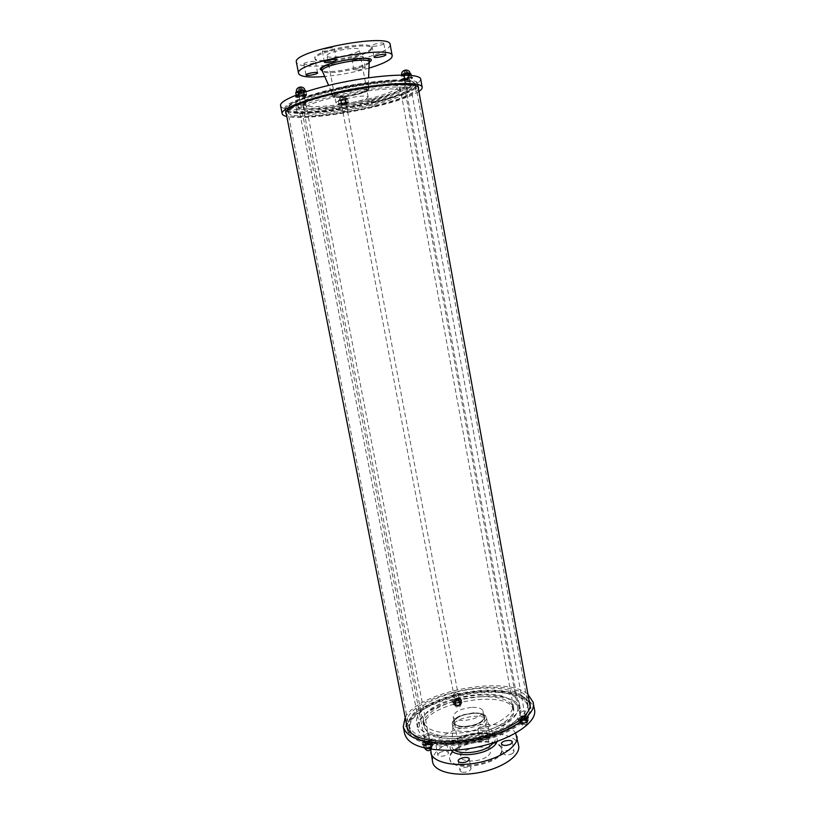 <?xml version="1.0" encoding="UTF-8"?>
<svg xmlns="http://www.w3.org/2000/svg" width="815" height="815" viewBox="0 0 815 815"><rect width="100%" height="100%" fill="white"/><g stroke="black" fill="none" stroke-linecap="round" stroke-linejoin="round"><path stroke-width="0.61" stroke-dasharray="4.08 3.06" d="M344.684 103.923L346.151 103.291L341.312 104.198L344.684 103.923M346.12 111.492L342.748 111.787L346.12 111.492M302.793 96.17L304.301 95.477L299.013 96.445L302.793 96.17M304.392 104.432L300.633 104.717L305.91 103.76L304.392 104.432M407.643 79.147L409.364 78.393L404.159 79.422L407.643 79.147M409.13 87.297L405.656 87.582L410.841 86.563L409.13 87.297M345.774 98.737C358.254 95.966 365.711 95.355 368.146 96.904C367.962 98.085 364.651 99.512 358.213 101.182C345.917 103.913 338.51 104.514 336.004 102.975C336.126 101.824 339.376 100.418 345.774 98.737L347.679 99.155L344.857 100.276L338.327 100.683L345.825 98.788L346.446 102.313L348.28 102.649L347.679 99.155L345.764 98.737L341.159 99.491L341.831 103.067L346.446 102.313L339.071 104.167L341.842 103.067M344.45 91.779C338.062 93.481 334.802 94.927 334.69 96.119C337.216 97.739 344.633 97.168 356.939 94.418C363.388 92.727 366.689 91.27 366.862 90.047C364.407 88.417 356.939 88.998 344.45 91.779M370.091 104.575C341.363 111.879 304.647 115.058 304.341 109.852C299.278 101.06 401.632 81.724 400.134 91.759C399.411 95.365 389.397 99.634 370.091 104.575M369.022 98.809C340.273 106.195 303.506 109.241 303.17 103.851C298.046 94.723 400.471 75.367 399.034 85.738C398.331 89.467 388.327 93.827 369.022 98.809M371.671 99.359C338.571 107.845 296.151 111.4 295.672 105.155C289.57 94.642 408.325 72.199 406.491 84.22C405.626 88.56 394.022 93.603 371.671 99.359M372.74 105.084C339.651 113.489 297.281 117.187 296.843 111.166C290.833 101.029 409.497 78.617 407.592 90.241C406.695 94.438 395.081 99.389 372.74 105.084M375.674 105.655C337.726 115.272 289.05 119.561 288.439 112.613C286.9 107.672 315.222 97.362 350.338 90.76C385.434 84.088 415.569 83.364 415.945 88.519C414.855 93.389 401.428 99.104 375.674 105.655M374.89 101.488C336.941 111.166 288.225 115.333 287.573 108.201C286.004 103.138 314.325 92.686 349.452 86.084C384.578 79.412 414.743 78.811 415.141 84.098C414.071 89.09 400.654 94.886 374.89 101.488M375.837 101.681C336.32 111.757 285.545 116.107 284.832 108.67C283.182 103.393 312.685 92.492 349.36 85.606C386.035 78.637 417.474 78.026 417.861 83.538C416.73 88.754 402.722 94.795 375.837 101.681M418.472 89.141C414.835 94.143 400.878 99.715 376.612 105.838C339.376 115.231 291.648 119.948 286.31 114.11M418.9 91.514C411.504 96.231 397.802 101.091 377.824 106.072C343.594 114.64 300.287 119.795 286.768 116.474M420.713 79.187C419.501 84.801 404.739 91.249 376.418 98.523C334.884 109.159 281.43 113.662 280.594 105.655M450.389 743.606C489.611 743.29 533.01 721.377 528.191 706.024C525.716 692.689 495.163 687.279 464.173 693.239C433.152 698.995 406.675 715.183 409.242 728.498C412.156 738.471 425.878 743.504 450.389 743.606M325.379 92.289C300.164 99.063 287.481 104.677 287.349 109.129C288.541 122.372 419.409 97.647 415.691 84.882C416.679 77.853 365.945 81.612 325.379 92.289M449.809 744.482C490.253 744.187 534.986 721.581 530.015 705.759C527.458 692.006 495.958 686.454 464.051 692.597C432.113 698.516 404.811 715.183 407.449 728.926C410.444 739.185 424.564 744.38 449.809 744.482M324.543 92.115C366.373 81.103 418.676 77.242 417.637 84.475C421.406 97.647 286.676 123.106 285.393 109.465C285.515 104.88 298.565 99.094 324.543 92.115M482.062 695.063C451.337 695.816 416.241 712.575 419.603 726.084C421.233 736.373 445.601 741.63 472.354 736.505C499.126 731.513 519.899 717.73 517.657 707.563C514.622 698.791 502.753 694.625 482.062 695.063M480.993 696.693C452.712 697.375 420.459 712.809 423.566 725.187C425.073 734.661 447.486 739.46 472.028 734.763C496.579 730.189 515.701 717.536 513.654 708.164C510.883 700.136 500.003 696.305 480.993 696.693M371.233 101.529C339.58 109.607 299.074 113.051 298.657 107.183C292.921 97.28 406.176 75.877 404.444 87.195C403.629 91.27 392.555 96.048 371.233 101.529M369.704 101.223C340.568 108.67 303.312 111.818 302.966 106.429C297.791 97.311 401.652 77.69 400.155 88.071C399.432 91.8 389.285 96.18 369.704 101.223M426.836 743.728L430.055 742.088C428.181 741.12 426.561 741.456 425.196 743.097L426.836 743.728M425.45 736.638L423.81 736.027C425.186 734.397 426.805 734.06 428.68 735.018L425.45 736.638M456.4 701.185L459.324 699.79C457.612 698.954 456.115 699.25 454.821 700.645L456.4 701.185M455.147 694.604L453.578 694.085C454.862 692.689 456.369 692.404 458.071 693.219L455.147 694.604M522.527 719.095L525.532 717.618C523.688 716.619 522.079 716.884 520.693 718.433L522.527 719.095M521.254 712.086L519.42 711.434C520.805 709.906 522.415 709.631 524.259 710.619L521.254 712.086M472.333 707.339C478.578 707.257 482.134 708.51 482.989 711.108C481.94 716.13 475.512 719.258 463.704 720.501C457.49 720.542 453.986 719.288 453.181 716.742C454.271 711.709 460.658 708.571 472.333 707.339M473.423 713.166C461.759 714.378 455.391 717.536 454.301 722.63C455.106 725.218 458.621 726.491 464.835 726.46C476.632 725.228 483.061 722.08 484.09 717.006C483.234 714.368 479.678 713.094 473.423 713.166M454.526 733.174C436.147 733.184 425.838 729.466 423.596 721.998C417.81 699.321 509.558 681.982 512.462 705.209C515.966 716.701 483.631 732.838 454.526 733.174M455.544 738.512C437.176 738.492 426.856 734.712 424.595 727.163C418.767 704.221 510.465 686.902 513.409 710.385C516.934 721.998 484.65 738.237 455.544 738.512M453.385 741.854C432.174 741.793 420.285 737.412 417.718 728.732C411.106 702.153 516.842 682.175 520.388 709.325C524.503 722.711 487.126 741.568 453.385 741.854M452.356 736.475C431.145 736.465 419.256 732.155 416.71 723.567C410.149 697.283 515.956 677.296 519.44 704.15C523.536 717.383 486.107 736.128 452.356 736.475M449.89 740.234C425.522 740.173 411.891 735.212 408.998 725.36C406.461 712.218 432.796 696.193 463.654 690.478C494.471 684.539 524.829 689.847 527.274 703.009C532.042 718.178 488.878 739.877 449.89 740.234M450.644 744.197C426.286 744.095 412.645 739.083 409.741 729.15C407.184 715.896 433.488 699.79 464.336 694.074C495.133 688.145 525.502 693.534 527.957 706.809C532.745 722.11 489.632 743.901 450.644 744.197M529.984 704.578L530.514 706.452C535.526 722.375 490.538 745.144 449.839 745.44C424.452 745.318 410.251 740.091 407.235 729.741L407.042 727.805M407.072 726.99C407.317 697.039 518.503 676.032 529.668 703.824M406.328 723.221C406.624 693.504 517.861 672.487 528.986 700.044M405.198 717.495C418.676 691.273 505.83 674.8 527.947 694.309M404.617 733.612C401.805 718.901 430.738 701.185 464.499 694.92C498.21 688.431 531.614 694.38 534.355 709.101M457.368 706.065L460.149 704.72C458.519 703.926 457.093 704.201 455.87 705.545L457.368 706.065M341.73 97.871L344.959 97.617L341.73 97.871M344.725 103.933L341.19 104.218L346.273 103.271L344.725 103.933M344.663 103.597L341.128 103.882L346.202 102.935L344.663 103.597M345.896 104.147C341.628 105.094 339.06 105.298 338.194 104.778C337.705 103.75 349.34 101.569 349.268 102.7L345.896 104.147M345.835 103.811C341.566 104.758 338.999 104.972 338.133 104.442C337.644 103.413 349.278 101.233 349.197 102.364L345.835 103.811M341.77 97.189L344.368 96.985L341.77 97.189M344.399 103.546L341.811 103.76L344.399 103.546M341.159 99.491L338.368 100.602L344.816 100.194L345.499 103.678L348.321 102.568L341.791 102.985L338.979 104.106L345.478 103.75L339.071 104.167M339.06 104.167L338.368 100.602L340.212 100.948L340.904 104.503M346.579 98.931C343.197 98.992 340.701 99.542 339.091 100.571C341.842 100.866 344.439 100.377 346.884 99.104L346.579 98.931M457.826 699.494L454.77 700.961C456.563 701.827 458.132 701.532 459.487 700.054L457.826 699.494M457.775 699.199L454.719 700.666C456.512 701.542 458.081 701.236 459.426 699.769L457.775 699.199M458.651 698.302C454.597 698.74 452.376 699.81 451.989 701.501C452.213 704.099 463.012 702.031 462.268 699.525L458.651 698.302M458.601 698.017C454.546 698.455 452.325 699.525 451.938 701.216C452.162 703.814 462.961 701.735 462.217 699.239L458.601 698.017M457.612 706.503L459.854 705.423L458.641 705.006L456.4 706.085L457.612 706.503M457.643 699.759L458.855 700.177L455.402 700.839L457.643 699.759M453.517 704.649L456.431 705.454L460.638 704.384L461.901 702.53L458.988 701.735L458.438 698.7L454.179 699.769L452.865 701.654L455.829 702.459L460.118 701.379L461.382 699.453L458.417 698.659L461.321 699.443L460.047 701.297L455.84 702.357L452.926 701.562L454.189 699.718L454.739 702.713L458.998 701.634L461.973 702.438L460.679 704.333L456.41 705.454L453.425 704.598L454.739 702.713L453.456 704.639L456.41 705.454L460.669 704.384L460.047 701.297M461.901 702.53L461.321 699.443M453.425 704.598L452.926 701.562M456.431 705.454L455.84 702.357M460.638 704.384L461.962 702.479M454.25 703.712L454.098 704.282C456.848 705.637 459.263 705.169 461.331 702.897C459.405 701.572 457.052 701.847 454.25 703.712M522.405 722.813L521.763 723.659C523.525 724.627 525.054 724.372 526.368 722.885C525.644 722.07 524.33 722.039 522.405 722.813M404.057 73.401L408.121 72.28L404.057 73.401M408.519 78.209L404.036 79.442L408.519 78.209M408.458 77.853L403.975 79.086L408.458 77.853M410.597 77.394L412.706 77.731C413.195 78.923 400.776 81.378 400.817 80.074C402.07 78.861 405.34 77.965 410.597 77.394M410.536 77.028L412.635 77.364C413.134 78.566 400.705 81.021 400.756 79.717C402.009 78.505 405.269 77.608 410.536 77.028M404.22 72.515L407.5 71.598L404.22 72.515M407.979 78.036L404.698 78.943L407.979 78.036M409.588 75.245L409.945 77.181L401.703 79.269L403.445 79.738L408.397 78.933L411.646 77.659L409.945 77.181L411.575 77.751L403.517 79.799L401.805 79.34L404.994 78.077L404.413 75.031M411.239 75.398L411.575 77.751M410.882 73.91L409.201 73.421L404.291 74.216L401.072 75.5L401.785 79.34L409.894 77.282L404.994 78.077M402.793 75.989L401.072 75.5L402.814 75.968L403.517 79.799M407.694 75.184L410.831 73.931L402.804 75.968L407.694 75.184L408.376 79.014M402.406 75.011L401.815 75.52C404.76 75.877 407.551 75.326 410.179 73.87L408.183 73.656M405.177 74.145L403.557 74.573M525.003 718.83L525.706 717.913C523.77 716.854 522.079 717.139 520.632 718.759C521.427 719.655 522.884 719.676 525.003 718.83M524.942 718.524L525.644 717.607C523.709 716.548 522.028 716.833 520.581 718.453C521.366 719.339 522.823 719.37 524.942 718.524M527.173 719.411L528.691 717.414C528.415 714.46 516.863 716.395 517.647 719.268C519.369 721.214 522.537 721.265 527.173 719.411M527.111 719.105L528.64 717.108C528.365 714.154 516.802 716.09 517.596 718.962C519.308 720.908 522.486 720.949 527.111 719.105M522.843 723.557L522.334 724.24L525.532 724.291L526.042 723.618L522.843 723.557M524.514 718.698L521.315 718.647L525.023 718.025L524.514 718.698M524.87 719.574L520.449 720.715L519.328 722.762L522.649 723.679L527.142 722.528L526.582 719.319L527.702 717.241L524.31 716.334L519.807 717.495L518.656 719.564L522.038 720.491L526.582 719.319L522.048 720.379L518.727 719.472L519.848 717.434L524.289 716.293L527.672 717.2L528.273 720.389L527.152 722.477L522.629 723.689L519.226 722.711L520.378 720.623L524.88 719.472L528.273 720.389L524.87 719.574L524.3 716.293L519.848 717.434M522.649 723.679L522.048 720.379M520.449 720.715L519.807 717.465L518.727 719.472M518.656 719.564L519.257 722.752L522.629 723.689L527.142 722.528M526.459 720.063C522.884 719.737 520.683 720.47 519.878 722.273C522.853 723.903 525.441 723.476 527.651 720.969L526.459 720.063M430.931 747.304C429.016 746.499 427.478 746.856 426.347 748.374C428.13 749.311 429.678 748.985 430.972 747.416L430.931 747.304M302.956 89.334L297.923 90.2L302.956 89.334M298.891 96.415L304.433 95.457L298.891 96.415M298.82 96.048L304.362 95.09L298.82 96.048M295.621 96.944C295.865 95.64 307.795 93.582 307.703 94.856C308.233 96.099 295.59 98.391 295.611 97.056L295.621 96.944M295.55 96.578C295.784 95.273 307.724 93.216 307.632 94.499C308.162 95.732 295.519 98.034 295.539 96.69L295.55 96.578M302.324 88.641L298.259 89.334L302.324 88.641M299.563 95.925L303.618 95.223L299.563 95.925M296.191 95.07L296.446 96.343L298.657 96.751L306.695 94.683L304.504 94.265L299.36 95.1L296.528 96.415L299.411 95.192L304.464 94.377L306.613 94.785L298.728 96.812L297.933 93.032L295.713 92.615M299.136 93.959L299.411 95.192L296.528 96.415M302.997 92.126L305.798 90.923L297.954 92.941L295.876 92.543L297.974 92.93L302.997 92.115L303.74 95.997M306.094 91.586L306.613 94.785M304.107 92.238L304.484 94.367L299.411 95.192M305.859 90.893L303.71 90.465L298.626 91.362M297.954 92.941L303.037 92.207L305.971 90.954M296.884 92.105L300.49 92.502L304.688 90.71M304.678 90.699L302.691 90.699M299.594 91.198L297.903 91.667M425.175 743.545C427.284 744.421 428.975 744.024 430.238 742.373C428.272 741.355 426.571 741.711 425.135 743.433L425.175 743.545M425.114 743.239C427.223 744.105 428.914 743.718 430.177 742.068C428.211 741.049 426.51 741.395 425.073 743.127L425.114 743.239M422.211 744.309C423.199 747.049 434.089 744.533 433.244 741.762C432.918 738.716 421.294 741.13 422.129 744.064L422.211 744.309M422.15 744.003C423.138 746.734 434.028 744.217 433.183 741.456C432.857 738.41 421.233 740.815 422.068 743.759L422.15 744.003M430.626 748.078L426.917 748.944L430.626 748.078M425.848 743.372L429.556 742.516L425.848 743.372M431.41 747.233L432.897 745.053L429.831 744.054L429.21 740.743L424.605 741.915L423.056 744.136L426.163 745.185L430.829 743.983L432.347 741.782L429.23 740.774L424.595 741.935L423.046 744.166L424.635 741.915L429.199 740.733L432.245 741.732L430.758 743.901L426.174 745.073L426.785 748.374L423.668 747.355L425.216 745.134L429.841 743.942L432.959 744.951L431.451 747.172L426.785 748.374L431.441 747.223L430.758 743.901M432.897 745.053L432.245 741.732M429.831 744.054L425.277 745.226L423.769 747.396L423.046 744.166M425.277 745.226L424.595 741.966M429.098 747.773L432.245 745.419C429.23 743.84 426.622 744.38 424.421 747.039C424.941 748.068 426.5 748.313 429.098 747.773M486.82 726.094L488.379 727.286C489.163 730.026 478.171 732.053 477.906 729.221C479.006 726.746 481.971 725.707 486.82 726.094M488.521 735.242L490.09 736.454C490.885 739.246 479.903 741.263 479.628 738.38C480.718 735.864 483.682 734.814 488.521 735.242M432.612 762.005C431.838 755.923 436.27 750.024 445.887 744.319C469.797 729.608 516.802 729.995 518.656 745.745M430.707 749.953C431.573 744.778 436.045 739.847 444.124 735.171C466.078 721.998 508.315 720.491 515.661 733.194M482.134 727.051C472.619 732.96 453.272 732.919 452.885 727.102L452.906 725.88C453.812 717.903 482.826 712.422 486.586 719.513L487.044 720.654C487.35 722.773 485.709 724.902 482.134 727.051M452.529 724.647L452.264 723.863C452.06 720.817 455.106 718.035 461.412 715.519L474.88 712.972C481.665 713.013 485.526 714.49 486.443 717.404C486.738 719.513 485.098 721.632 481.522 723.771C472.578 729.272 454.444 729.761 452.529 724.647M453.446 723.588C452.437 720.552 455.208 717.709 461.759 715.05L474.391 712.667C486.27 713.665 488.114 717.159 479.923 723.129C471.141 727.927 455.453 728.152 453.446 723.588M479.77 722.548C471.478 727.652 454.658 727.642 454.322 722.63C452.213 714.979 483.244 709.121 484.069 717.006C484.324 718.84 482.898 720.684 479.77 722.548M486.26 757.104C478.048 762.453 461.27 762.219 460.862 756.84C458.641 748.639 489.54 742.801 490.477 751.247C490.752 753.213 489.346 755.159 486.26 757.104M457.582 748.577C471.997 739.562 500.644 739.857 501.643 749.331C505.86 763.543 451.021 773.904 449.758 759.132C449.289 755.536 451.897 752.011 457.582 748.577M457.419 747.742C471.834 738.736 500.491 739.022 501.49 748.486C505.697 762.667 450.848 773.028 449.595 758.286C449.126 754.69 451.734 751.175 457.419 747.742M512.604 753.58C508.051 755.515 504.903 755.454 503.171 753.396C502.346 750.36 513.756 748.364 514.071 751.491L512.604 753.58M461.596 772.141L460.047 770.817C459.181 767.679 470.744 765.428 471.101 768.667C469.929 771.52 466.761 772.681 461.596 772.141M439.448 752.642C443.839 750.798 446.814 750.819 448.393 752.693C449.228 755.576 438.083 757.838 437.787 754.843L439.448 752.642M437.655 743.372C442.056 741.538 445.031 741.548 446.6 743.392C447.425 746.214 436.27 748.476 435.984 745.542L437.655 743.372M358.957 69.958L353.904 69.866C353.374 68.613 365.283 66.341 365.242 67.706C364.886 68.491 362.797 69.234 358.957 69.958M356.939 59.22C353.914 59.658 352.233 59.617 351.876 59.077C351.326 57.743 363.256 55.461 363.225 56.907C362.879 57.722 360.79 58.497 356.939 59.22M390.171 44.631L389.764 46.343C386.952 50.153 378.445 54.096 364.244 58.191M363.5 58.405L328.802 65.159M325.501 65.516C307.917 67.095 298.229 66.035 296.426 62.337M368.971 68.134C354.484 72.29 339.743 75.082 324.727 76.498M331.471 91.474C332.265 87.562 368.064 81.072 368.319 84.78L368.349 84.872C369.837 88.652 331.42 95.905 331.42 91.85L331.471 91.474M362.247 87.612L369.052 88.662C370.519 92.35 332.123 99.603 332.143 95.63L332.326 95.06C333.692 92.533 351.886 87.979 362.247 87.612M361.677 88.835L367.697 89.375C373.331 92.625 329.617 100.887 333.671 95.803C334.965 93.45 351.978 89.202 361.677 88.835M334.771 95.793C335.556 92.411 367.188 86.757 366.842 90.047C368.125 93.246 334.68 99.562 334.721 96.119L334.771 95.793M327.07 55.461C327.722 51.355 359.527 45.742 359.303 49.756C360.739 53.729 327.141 60.076 327.029 55.858L327.07 55.461M371.233 48.309C368.431 55.644 315.038 64.915 314.885 58.059C311.819 51.243 371.772 39.915 371.416 47.372L371.233 48.309M371.416 49.318C368.614 56.622 315.232 65.893 315.079 59.067C312.023 52.282 371.966 40.954 371.599 48.391L371.416 49.318M303.893 63.845C304.005 62.409 315.517 60.422 315.466 61.848C316.016 63.234 303.893 65.455 303.883 63.967L303.893 63.845M328.761 48.105C332.072 47.637 333.916 47.708 334.313 48.33C334.884 49.847 322.241 52.211 322.22 50.581C322.536 49.684 324.716 48.859 328.761 48.105M383.753 43.653C383.132 45.202 371.915 47.199 371.956 45.752C371.375 44.295 383.814 41.871 383.794 43.44L383.753 43.653M346.457 102.303L348.28 102.649L345.478 103.75M344.806 100.194L347.577 99.084L340.222 100.948M346.487 98.493C343.115 98.554 340.619 99.094 339.009 100.133L339.325 100.306C342.707 100.245 345.203 99.695 346.803 98.666L346.487 98.493M461.382 699.453L458.427 698.659L454.189 699.718L458.407 698.669M458.988 701.735L454.811 702.795M454.322 704.099L454.169 704.669C456.094 705.984 458.458 705.709 461.249 703.834L461.402 703.274C459.487 701.96 457.123 702.224 454.322 704.099M410.984 73.982L402.773 76.07L401.031 75.591L402.457 75.011M401.815 75.52L401.724 75.051C403.038 75.52 405.493 75.194 409.11 74.073L410.098 73.391M527.611 717.19L526.51 719.238M527.101 722.528L528.202 720.48M526.541 720.47C522.955 720.144 520.754 720.878 519.96 722.681L521.131 723.588C524.717 723.924 526.918 723.18 527.733 721.377L526.541 720.47M298.728 96.812L296.558 96.415M298.657 91.28L295.794 92.513M296.477 91.993L300.399 92.024L304.993 90.445M426.174 745.073L423.117 744.075M423.769 747.396L426.826 748.404L431.441 747.223L432.959 744.991M426.663 748.476L429.179 748.19L432.327 745.827C431.807 744.798 430.249 744.553 427.651 745.093L424.503 747.447L425.114 748.129M451.306 750.248C440.935 736.373 501.561 724.922 496.967 741.619M454.444 750.095C452.356 748.71 451.51 747.029 451.887 745.053C453.079 734.57 489.591 727.673 494.532 736.994C495.602 738.696 495.418 740.57 493.992 742.628M369.205 62.276C362.39 67.502 330.625 73.503 322.383 71.119M369.195 62.47C368.176 67.839 325.358 75.927 322.455 71.292M347.587 110.881L346.151 103.291M342.748 111.787L341.312 104.198M305.91 103.76L304.301 95.477M300.633 104.717L299.013 96.445M410.841 86.563L409.364 78.393M405.656 87.582L404.159 79.422M368.146 96.904L359.303 49.756M336.004 102.975L327.029 55.858M400.134 91.759L399.034 85.738M304.341 109.852L303.17 103.851M407.592 90.241L406.491 84.22M296.843 111.166L295.672 105.155M415.945 88.519L415.141 84.098M288.439 112.613L287.573 108.201M418.666 87.959L417.861 83.538M285.698 113.081L284.832 108.67M287.349 109.129L409.242 728.498M415.691 84.882L528.191 706.024M285.393 109.465L285.871 111.9M417.637 84.475L418.075 86.92M517.657 707.563L404.444 87.195M419.603 726.084L298.657 107.183M513.654 708.164L400.155 88.071M423.566 725.187L302.966 106.429M423.81 736.027L425.196 743.097M428.68 735.018L430.055 742.088M453.578 694.085L454.821 700.645M458.071 693.219L459.324 699.79M519.42 711.434L520.693 718.433M524.259 710.619L525.532 717.618M482.989 711.108L484.09 716.996M453.181 716.742L460.862 756.84M423.596 721.998L424.595 727.163M512.462 705.209L513.409 710.385M416.71 723.567L417.718 728.732M519.44 704.15L520.388 709.325M408.998 725.36L409.741 729.15M527.274 703.009L527.957 706.809M406.491 725.961L407.235 729.741M529.832 702.652L530.514 706.452M340.344 98.483L455.87 705.545M344.959 97.617L460.149 704.72M340.701 97.729L342.29 96.18L344.348 97.046M341.811 103.76L340.65 97.678M345.529 103.057L344.368 96.985M346.884 99.104L346.803 98.666C343.247 94.133 340.65 94.621 339.009 100.133L339.091 100.571M458.855 700.177L459.854 705.423M455.402 700.839L456.4 706.085M454.179 699.739L452.865 701.613M454.098 704.282L454.169 704.669C457.47 708.897 459.884 708.429 461.402 703.274L461.331 702.897M403.17 73.258L521.763 723.659M408.121 72.28L526.368 722.885M407.469 71.689L405.279 70.752L403.568 72.454M408.692 78.148L407.5 71.598M404.698 78.943L403.507 72.392M411.606 77.741L409.925 77.262M521.315 718.647L522.334 724.24M525.023 718.025L526.042 723.618M527.672 717.2L524.3 716.293M527.152 722.508L528.273 720.409M519.878 722.273L519.96 722.681C523.464 727.286 526.052 726.858 527.733 721.377L527.651 720.969M297.923 90.2L426.347 748.374M302.966 89.283L430.972 747.416M298.331 89.406L300.052 87.704L302.294 88.682M303.618 95.233L302.324 88.59M299.553 95.966L298.259 89.334M306.644 94.774L304.484 94.367M425.817 743.29L426.917 748.944M429.556 742.516L430.656 748.17M432.317 741.742L429.21 740.743M423.698 747.386L426.805 748.414M424.421 747.039L424.656 748.027M431.4 749.301L432.245 745.419M477.906 729.221L479.628 738.38M488.379 727.286L490.09 736.454M452.906 725.88L451.887 745.053C452.508 735.721 490.548 728.539 494.532 736.994L486.586 719.513M452.264 723.863L452.885 727.102M486.443 717.404L487.044 720.654M484.069 717.006L490.477 751.247M449.595 758.286L449.758 759.132M501.49 748.486L501.643 749.331M435.984 745.542L437.787 754.843M446.6 743.392L448.393 752.693M458.193 761.149L460.047 770.817M469.257 758.999L471.101 768.667M501.408 743.881L503.171 753.396M512.319 741.976L514.071 751.491M365.242 67.706L363.225 56.907M353.904 69.866L351.876 59.077M368.319 84.78L368.594 77.822M331.41 91.749L328.618 85.371M369.052 88.662L368.349 84.872M332.143 95.63L331.42 91.85M367.697 89.375L368.675 88.193M333.671 95.803L332.326 95.06M371.599 48.391L371.416 47.372M315.079 59.067L314.885 58.059M385.872 54.727L383.794 43.44M374.044 57.03L371.956 45.752M336.493 59.831L334.313 48.33M324.421 62.083L322.22 50.581M317.585 72.841L315.466 61.848M306.012 74.96L303.883 63.967"/><path stroke-width="1.22" d="M286.31 114.11L285.698 113.081C284.078 107.947 313.592 97.179 350.246 90.282C386.891 83.324 418.289 82.58 418.666 87.959L418.472 89.141M286.768 116.474C283.977 115.832 282.448 114.895 282.173 113.682C280.452 108.283 311.473 96.944 350.134 89.681C388.775 82.335 421.793 81.582 422.16 87.225C422.353 88.458 421.274 89.884 418.9 91.514M282.173 113.682L280.594 105.655C278.822 100.001 309.822 88.397 348.514 81.123C387.196 73.778 420.296 73.269 420.713 79.187L422.16 87.225M407.042 727.805L407.072 726.99M529.668 703.824L529.984 704.578M528.986 700.044L529.832 702.652C534.813 718.453 489.784 741.11 449.075 741.467C423.678 741.385 409.487 736.21 406.491 725.961L406.328 723.221M527.947 694.309L533.112 702.194C538.389 718.799 490.946 742.71 448.026 743.056C421.314 742.954 406.4 737.504 403.262 726.725L405.198 717.495M533.112 702.194L534.355 709.101C539.673 725.951 492.321 750.065 449.422 750.299C422.72 750.116 407.785 744.553 404.617 733.612L403.262 726.725M404.413 75.031L404.281 74.287L409.273 73.482L410.892 73.91M411.239 75.398L410.984 73.982M409.588 75.245L409.273 73.482M403.557 74.573L402.406 75.011M408.183 73.656L405.177 74.145M306.094 91.586L305.88 90.883M304.107 92.238L303.771 90.526L305.971 90.954M295.764 92.523L303.771 90.526M299.136 93.959L298.626 91.362M296.191 95.07L295.713 92.615M302.691 90.699L299.594 91.198M297.903 91.667L296.884 92.105M515.661 733.194L518.656 745.745C520.754 755.454 502.6 768.229 479.169 772.589C455.758 777.072 434.212 771.815 432.612 762.005L430.707 749.953M516.924 736.312C518.992 745.847 500.787 758.449 477.325 762.82C453.884 767.312 432.337 762.219 430.778 752.591M459.741 762.443L458.193 761.149C457.337 758.062 468.92 755.811 469.257 758.999C468.075 761.811 464.907 762.962 459.741 762.443M510.852 744.024C506.288 745.949 503.14 745.898 501.408 743.881C500.593 740.906 512.014 738.91 512.319 741.976L510.852 744.024M364.244 58.191L363.5 58.405M328.802 65.159L325.501 65.516M324.727 76.498C308.824 77.771 300.114 76.773 298.596 73.493L296.426 62.337C290.996 51.172 391.149 32.243 390.171 44.631L392.209 55.797L391.791 57.427C389.254 60.779 381.644 64.344 368.971 68.134M298.596 73.493C293.288 62.938 393.299 44.041 392.209 55.797M385.831 54.931C385.189 56.408 373.993 58.405 374.044 57.03C373.484 55.665 385.913 53.24 385.872 54.727L385.831 54.931M330.961 59.678C334.262 59.189 336.106 59.251 336.493 59.831C337.053 61.268 324.431 63.631 324.421 62.083C324.747 61.237 326.927 60.432 330.961 59.678M306.022 74.848C306.145 73.482 317.646 71.486 317.585 72.841C318.115 74.155 306.012 76.365 306.012 74.96L306.022 74.848M402.457 75.011L404.281 74.287M402.691 74.369L401.724 75.051C400.572 69.683 409.324 67.981 410.098 73.391C408.773 72.922 406.308 73.248 402.691 74.369M304.993 90.445L301.081 90.414L296.477 91.993C295.203 86.573 304.138 84.954 304.993 90.445L305.055 90.781M425.114 748.129L426.663 748.476M496.967 741.619C496.274 743.993 494.114 746.295 490.477 748.527C478.925 755.933 455.361 756.88 451.306 750.248M493.992 742.628L489.02 746.886C479.515 752.897 460.689 754.609 454.444 750.095M322.383 71.119L320.163 69.143C322.119 61.553 383.345 53.097 369.205 62.276M322.455 71.292L322.271 70.335C323.015 64.813 368.951 56.51 369.215 61.848L369.195 62.47M285.871 111.9L407.378 728.549M418.075 86.92L529.944 705.393M424.656 748.027C426.418 751.023 428.67 751.45 431.4 749.301M368.594 77.822L369.327 59.933L367.769 58.782C359.425 56.255 322.18 63.57 321.405 68.99L328.618 85.371"/></g></svg>
